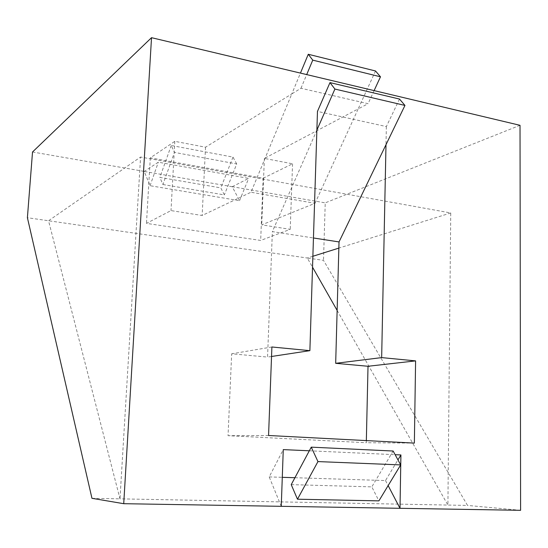 <?xml version="1.0" encoding="UTF-8"?>
<svg xmlns="http://www.w3.org/2000/svg" width="548" height="548" viewBox="0 0 548 548"><rect width="100%" height="100%" fill="white"/><g stroke="black" fill="none" stroke-linecap="round" stroke-linejoin="round"><path stroke-width="0.41" stroke-dasharray="2.74 2.06" d="M399.513 99.058L386.361 126.567L317.47 111.402M386.361 126.567L385.991 144.699M309.312 450.792L395.122 454.682M91.961 498.317L119.985 498.851L140.583 157.029L48.532 220.755L119.985 498.851L467.526 505.427L323.505 260.348L307.318 258.019L312.531 267.177M520.6 510.318L467.526 505.427M232.236 186.731L144.213 171.428L150.056 185.704L239.524 200.691L232.242 186.704L325.231 202.863L323.505 260.348M162.907 184.512L224.344 194.903L220.803 187.889L159.865 177.394L162.907 184.512L174.47 152.413L236.715 163.955L224.344 194.903M337.136 310.415L447.908 505.057L450.737 212.953L140.583 157.029M375.503 70.973L358.159 108.929L368.071 103.695L300.975 88.255L291.803 93.92L250.977 192.245L202.144 215.487L171.003 210.59L146.467 223.379L260.67 240.442L290.228 229.345L261.718 224.858L315.025 203.301L250.977 192.245M315.025 203.301L358.159 108.929L264.383 158.42L292.557 163.797L263.17 178.237L150.316 157.845L174.805 141.336L205.541 147.2L291.803 93.92L300.448 73.096M232.242 186.704L248.669 178.401L158.345 162.201L144.213 171.428M32.524 151.988L144.213 171.401M520.025 125.314L325.231 202.863M312.874 256.272L307.318 258.019L27.4 217.714M366.345 440.592L366.297 442.729L228.05 435.681L231.66 353.803L267.554 357.084L272.37 231.619L313.456 237.976M450.737 212.953L338.856 248.107M414.363 443.099L366.297 442.729M268.561 435.496L228.05 435.681M271.897 346.987L231.66 353.803M271.541 356.481L267.554 357.084M316.874 130.15L272.37 231.619M292.557 163.797L290.228 229.345M264.383 158.42L261.718 224.858M263.17 178.237L260.67 240.442M150.316 157.845L146.467 223.379M174.805 141.336L171.003 210.59M205.541 147.2L202.144 215.487M300.975 88.255L306.702 74.59M374.106 90.612L368.071 103.695M239.524 200.691L248.669 178.401M150.056 185.704L158.345 162.201M236.715 163.955L232.989 157.118L171.257 145.48L174.47 152.413M171.257 145.48L159.865 177.394M232.989 157.118L220.803 187.889M294.934 477.712L385.511 480.555L397.951 459.875M385.511 480.555L388.148 485.61M281.24 506.318L269.205 476.911L283.268 449.607M269.205 476.911L282.289 477.322M291.235 484.631L371.825 486.871L378.894 500.872M393.128 451.025L371.825 486.871"/><path stroke-width="0.82" d="M309.88 350.658L317.47 111.402L329.971 82.611L334.903 89.057L404.958 105.428L385.991 144.699L381.655 357.604L415.596 360.885L414.363 443.099L268.561 435.496L271.897 346.987L309.88 350.658L271.541 356.481M395.122 454.682L400.917 454.95L400.006 508.304L520.6 510.318L520.025 125.314L151.522 37.682L123.725 503.694L281.261 506.325L283.268 449.607L309.312 450.792M400.006 508.304L281.261 506.318M123.725 503.694L91.961 498.317L27.4 217.714L32.524 151.988L151.522 37.682M312.531 267.177L337.136 310.415M313.456 237.976L339.027 241.928L335.677 363.31L368.016 366.27L366.345 440.592M338.856 248.107L312.874 256.272M385.991 144.699L339.027 241.928M381.655 357.604L335.677 363.31M415.596 360.885L368.016 366.27M300.448 73.096L308.271 54.273L375.503 70.973L380.483 76.795L374.106 90.612M316.874 130.15L334.903 89.057M306.702 74.59L312.757 60.136L308.271 54.273M312.757 60.136L380.483 76.795M329.971 82.611L399.513 99.058L404.958 105.428M397.951 459.875L400.917 454.95M388.148 485.61L399.985 508.304M282.289 477.322L294.934 477.712M297.468 499.207L291.235 484.631L311.257 447.154L393.128 451.025L400.691 464.903L378.894 500.872L297.468 499.207L317.956 461.587L311.257 447.154M400.691 464.903L317.956 461.587"/></g></svg>

